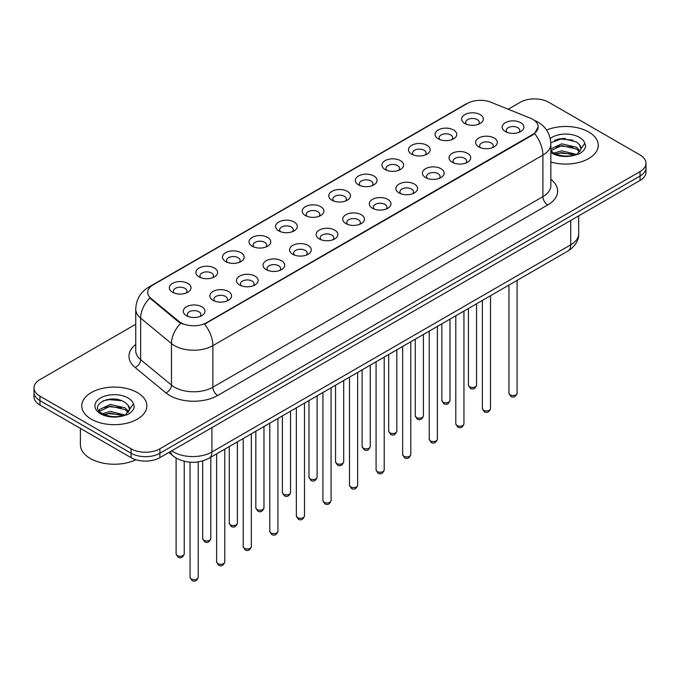 <?xml version="1.0" encoding="UTF-8"?>
<svg xmlns="http://www.w3.org/2000/svg" width="680" height="680" viewBox="0 0 680 680"><rect width="100%" height="100%" fill="white"/><g stroke="black" fill="none" stroke-linecap="round" stroke-linejoin="round"><path stroke-width="1.02" d="M438.235 138.822L438.235 138.822A10.854 6.264 180 0 1 438.235 129.965A10.854 6.264 180 0 1 453.585 129.965A10.854 6.264 180 0 1 453.585 138.822A10.854 6.264 180 0 1 438.235 138.822M451.809 139.655A6.783 3.919 0 0 0 452.693 137.717A6.783 3.919 0 0 0 450.712 134.946A6.783 3.919 0 0 0 443.317 134.096A6.783 3.919 0 0 0 439.127 137.717A6.783 3.919 0 0 0 440.019 139.655M411.663 154.165L411.663 154.165A10.854 6.264 180 0 1 411.663 145.307A10.854 6.264 180 0 1 427.014 145.307A10.854 6.264 180 0 1 427.014 154.165A10.854 6.264 180 0 1 411.663 154.165M425.229 154.998A6.783 3.919 0 0 0 426.122 153.059A6.783 3.919 0 0 0 424.133 150.288A6.783 3.919 0 0 0 416.747 149.439A6.783 3.919 0 0 0 412.556 153.059A6.783 3.919 0 0 0 413.449 154.998M385.092 169.507L385.092 169.507A10.854 6.264 180 0 1 385.092 160.65A10.854 6.264 180 0 1 400.444 160.65A10.854 6.264 180 0 1 400.444 169.507A10.854 6.264 180 0 1 385.092 169.507M398.659 170.34A6.783 3.919 0 0 0 399.551 168.402A6.783 3.919 0 0 0 397.562 165.631A6.783 3.919 0 0 0 390.167 164.781A6.783 3.919 0 0 0 385.985 168.402A6.783 3.919 0 0 0 386.869 170.34M358.513 184.85L358.513 184.85A10.854 6.264 180 0 1 358.513 175.993A10.854 6.264 180 0 1 373.864 175.993A10.854 6.264 180 0 1 373.864 184.85A10.854 6.264 180 0 1 358.513 184.85M372.087 185.682A6.783 3.919 0 0 0 372.971 183.744A6.783 3.919 0 0 0 370.991 180.974A6.783 3.919 0 0 0 363.596 180.123A6.783 3.919 0 0 0 359.405 183.744A6.783 3.919 0 0 0 360.298 185.682M331.942 200.192L331.942 200.192A10.854 6.264 180 0 1 331.942 191.335A10.854 6.264 180 0 1 347.293 191.335A10.854 6.264 180 0 1 347.293 200.192A10.854 6.264 180 0 1 331.942 200.192M345.508 201.025A6.783 3.919 0 0 0 346.4 199.087A6.783 3.919 0 0 0 344.411 196.316A6.783 3.919 0 0 0 337.017 195.466A6.783 3.919 0 0 0 332.834 199.087A6.783 3.919 0 0 0 333.719 201.025M305.371 215.534L305.371 215.534A10.854 6.264 180 0 1 305.371 206.678A10.854 6.264 180 0 1 320.714 206.678A10.854 6.264 180 0 1 320.714 215.534A10.854 6.264 180 0 1 305.371 215.534M318.937 216.368A6.783 3.919 0 0 0 319.829 214.429A6.783 3.919 0 0 0 317.841 211.658A6.783 3.919 0 0 0 310.445 210.808A6.783 3.919 0 0 0 306.255 214.429A6.783 3.919 0 0 0 307.148 216.368M278.791 230.877L278.791 230.877A10.854 6.264 180 0 1 278.791 222.02A10.854 6.264 180 0 1 294.142 222.02A10.854 6.264 180 0 1 294.142 230.877A10.854 6.264 180 0 1 278.791 230.877M292.366 231.71A6.783 3.919 0 0 0 293.25 229.772A6.783 3.919 0 0 0 291.261 227.001A6.783 3.919 0 0 0 283.875 226.151A6.783 3.919 0 0 0 279.684 229.772A6.783 3.919 0 0 0 280.576 231.71M252.221 246.22L252.221 246.22A10.854 6.264 180 0 1 252.221 237.362A10.854 6.264 180 0 1 267.572 237.362A10.854 6.264 180 0 1 267.572 246.22A10.854 6.264 180 0 1 252.221 246.22M265.786 247.052A6.783 3.919 0 0 0 266.679 245.114A6.783 3.919 0 0 0 264.69 242.344A6.783 3.919 0 0 0 257.295 241.494A6.783 3.919 0 0 0 253.113 245.114A6.783 3.919 0 0 0 253.997 247.052M225.641 261.562L225.641 261.562A10.854 6.264 180 0 1 225.641 252.705A10.854 6.264 180 0 1 240.992 252.705A10.854 6.264 180 0 1 240.992 261.562A10.854 6.264 180 0 1 225.641 261.562M239.215 262.395A6.783 3.919 0 0 0 240.1 260.457A6.783 3.919 0 0 0 238.119 257.686A6.783 3.919 0 0 0 230.724 256.836A6.783 3.919 0 0 0 226.533 260.457A6.783 3.919 0 0 0 227.426 262.395M199.07 276.904L199.07 276.904A10.854 6.264 180 0 1 199.07 268.048A10.854 6.264 180 0 1 214.421 268.048A10.854 6.264 180 0 1 214.421 276.904A10.854 6.264 180 0 1 199.07 276.904M212.636 277.738A6.783 3.919 0 0 0 213.529 275.8A6.783 3.919 0 0 0 211.54 273.028A6.783 3.919 0 0 0 204.153 272.178A6.783 3.919 0 0 0 199.963 275.8A6.783 3.919 0 0 0 200.846 277.738M172.499 292.247L172.499 292.247A10.854 6.264 180 0 1 172.499 283.39A10.854 6.264 180 0 1 187.85 283.39A10.854 6.264 180 0 1 187.85 292.247A10.854 6.264 180 0 1 172.499 292.247M186.065 293.08A6.783 3.919 0 0 0 186.957 291.142A6.783 3.919 0 0 0 184.969 288.371A6.783 3.919 0 0 0 177.573 287.521A6.783 3.919 0 0 0 173.383 291.142A6.783 3.919 0 0 0 174.275 293.08M464.814 123.48L464.814 123.48A10.854 6.264 180 0 1 464.814 114.622A10.854 6.264 180 0 1 480.165 114.622A10.854 6.264 180 0 1 480.165 123.48A10.854 6.264 180 0 1 464.814 123.48M478.38 124.312A6.783 3.919 0 0 0 479.272 122.374A6.783 3.919 0 0 0 477.284 119.603A6.783 3.919 0 0 0 469.888 118.754A6.783 3.919 0 0 0 465.706 122.374A6.783 3.919 0 0 0 466.59 124.312M478.771 146.88L478.771 146.88A10.854 6.264 180 0 1 478.771 138.023A10.854 6.264 180 0 1 494.122 138.023A10.854 6.264 180 0 1 494.122 146.88A10.854 6.264 180 0 1 478.771 146.88M492.337 147.713A6.783 3.919 0 0 0 493.229 145.775A6.783 3.919 0 0 0 491.24 143.004A6.783 3.919 0 0 0 483.854 142.154A6.783 3.919 0 0 0 479.663 145.775A6.783 3.919 0 0 0 480.548 147.713M452.2 162.222L452.2 162.222A10.854 6.264 180 0 1 452.2 153.365A10.854 6.264 180 0 1 467.542 153.365A10.854 6.264 180 0 1 467.551 162.222A10.854 6.264 180 0 1 452.2 162.222M465.766 163.055A6.783 3.919 0 0 0 466.659 161.118A6.783 3.919 0 0 0 464.669 158.346A6.783 3.919 0 0 0 457.274 157.496A6.783 3.919 0 0 0 453.084 161.118A6.783 3.919 0 0 0 453.976 163.055M425.62 177.565L425.62 177.565A10.854 6.264 180 0 1 425.62 168.708A10.854 6.264 180 0 1 440.971 168.708A10.854 6.264 180 0 1 440.971 177.565A10.854 6.264 180 0 1 425.62 177.565M439.195 178.398A6.783 3.919 0 0 0 440.079 176.46A6.783 3.919 0 0 0 438.098 173.689A6.783 3.919 0 0 0 430.703 172.839A6.783 3.919 0 0 0 426.513 176.46A6.783 3.919 0 0 0 427.405 178.398M399.05 192.907L399.05 192.907A10.854 6.264 180 0 1 399.05 184.05A10.854 6.264 180 0 1 414.4 184.05A10.854 6.264 180 0 1 414.4 192.907A10.854 6.264 180 0 1 399.05 192.907M412.615 193.74A6.783 3.919 0 0 0 413.508 191.803A6.783 3.919 0 0 0 411.519 189.031A6.783 3.919 0 0 0 404.124 188.181A6.783 3.919 0 0 0 399.942 191.803A6.783 3.919 0 0 0 400.826 193.74M372.478 208.25A10.854 6.264 180 0 1 372.47 208.25A10.854 6.264 180 0 1 372.478 199.393A10.854 6.264 180 0 1 387.821 199.393A10.854 6.264 180 0 1 387.821 208.25A10.854 6.264 180 0 1 372.478 208.25M386.045 209.083A6.783 3.919 0 0 0 386.937 207.145A6.783 3.919 0 0 0 384.948 204.374A6.783 3.919 0 0 0 377.553 203.524A6.783 3.919 0 0 0 373.363 207.145A6.783 3.919 0 0 0 374.255 209.083M345.899 223.593L345.899 223.593A10.854 6.264 180 0 1 345.899 214.736A10.854 6.264 180 0 1 361.25 214.736A10.854 6.264 180 0 1 361.25 223.593A10.854 6.264 180 0 1 345.899 223.593M359.474 224.425A6.783 3.919 0 0 0 360.357 222.487A6.783 3.919 0 0 0 358.368 219.716A6.783 3.919 0 0 0 350.982 218.867A6.783 3.919 0 0 0 346.791 222.487A6.783 3.919 0 0 0 347.684 224.425M319.328 238.935L319.328 238.935A10.854 6.264 180 0 1 319.328 230.078A10.854 6.264 180 0 1 334.679 230.078A10.854 6.264 180 0 1 334.679 238.935A10.854 6.264 180 0 1 319.328 238.935M332.894 239.768A6.783 3.919 0 0 0 333.786 237.83A6.783 3.919 0 0 0 331.798 235.059A6.783 3.919 0 0 0 324.402 234.209A6.783 3.919 0 0 0 320.221 237.83A6.783 3.919 0 0 0 321.104 239.768M292.749 254.277L292.749 254.277A10.854 6.264 180 0 1 292.749 245.421A10.854 6.264 180 0 1 308.1 245.421A10.854 6.264 180 0 1 308.1 254.277A10.854 6.264 180 0 1 292.749 254.277M306.323 255.111A6.783 3.919 0 0 0 307.207 253.173A6.783 3.919 0 0 0 305.226 250.401A6.783 3.919 0 0 0 297.832 249.551A6.783 3.919 0 0 0 293.641 253.173A6.783 3.919 0 0 0 294.534 255.111M266.177 269.62L266.177 269.62A10.854 6.264 180 0 1 266.177 260.763A10.854 6.264 180 0 1 281.528 260.763A10.854 6.264 180 0 1 281.528 269.62A10.854 6.264 180 0 1 266.177 269.62M279.743 270.453A6.783 3.919 0 0 0 280.636 268.515A6.783 3.919 0 0 0 278.647 265.744A6.783 3.919 0 0 0 271.252 264.894A6.783 3.919 0 0 0 267.07 268.515A6.783 3.919 0 0 0 267.954 270.453M239.606 284.962L239.606 284.962A10.854 6.264 180 0 1 239.606 276.106A10.854 6.264 180 0 1 254.949 276.106A10.854 6.264 180 0 1 254.949 284.962A10.854 6.264 180 0 1 239.606 284.962M253.173 285.796A6.783 3.919 0 0 0 254.065 283.857A6.783 3.919 0 0 0 252.076 281.087A6.783 3.919 0 0 0 244.681 280.236A6.783 3.919 0 0 0 240.49 283.857A6.783 3.919 0 0 0 241.383 285.796M213.027 300.305L213.027 300.305A10.854 6.264 180 0 1 213.027 291.448A10.854 6.264 180 0 1 228.378 291.448A10.854 6.264 180 0 1 228.378 300.305A10.854 6.264 180 0 1 213.027 300.305M226.601 301.138A6.783 3.919 0 0 0 227.486 299.2A6.783 3.919 0 0 0 225.496 296.429A6.783 3.919 0 0 0 218.11 295.579A6.783 3.919 0 0 0 213.919 299.2A6.783 3.919 0 0 0 214.812 301.138M186.456 315.648L186.456 315.648A10.854 6.264 180 0 1 186.456 306.791A10.854 6.264 180 0 1 201.807 306.791A10.854 6.264 180 0 1 201.807 315.648A10.854 6.264 180 0 1 186.456 315.648M200.022 316.481A6.783 3.919 0 0 0 200.915 314.543A6.783 3.919 0 0 0 198.925 311.772A6.783 3.919 0 0 0 191.531 310.922A6.783 3.919 0 0 0 187.349 314.543A6.783 3.919 0 0 0 188.232 316.481M505.342 131.537L505.342 131.537A10.854 6.264 180 0 1 505.342 122.681A10.854 6.264 180 0 1 520.693 122.681A10.854 6.264 180 0 1 520.693 131.537A10.854 6.264 180 0 1 505.342 131.537M518.917 132.37A6.783 3.919 0 0 0 519.8 130.432A6.783 3.919 0 0 0 517.82 127.661A6.783 3.919 0 0 0 510.425 126.811A6.783 3.919 0 0 0 506.235 130.432A6.783 3.919 0 0 0 507.127 132.37M530.383 118.201A18.317 10.574 180 0 1 532.831 119.382A18.317 10.574 180 0 1 538.194 126.862A18.317 10.574 180 0 1 532.831 134.334L206.652 322.66A18.317 10.574 180 0 1 178.695 321.24L151.036 298.444A18.317 10.574 180 0 1 147.721 292.375A18.317 10.574 180 0 1 153.094 284.894L467.432 103.411A18.317 10.574 180 0 1 490.883 102.229L530.383 118.201M588.71 131.988A32.563 18.802 0 0 0 546.575 130.058A32.563 18.802 0 0 1 588.71 131.988A32.563 18.802 0 0 1 598.247 145.273A32.563 18.802 0 0 0 588.71 131.988M137.334 392.581A32.563 18.802 0 0 0 101.847 388.51A32.563 18.802 0 0 0 81.753 405.875A32.563 18.802 0 0 0 91.29 419.169A32.563 18.802 0 0 0 126.769 423.249A32.563 18.802 0 0 0 146.871 405.875A32.563 18.802 0 0 0 137.334 392.581A32.563 18.802 0 0 0 101.847 388.51A32.563 18.802 0 0 0 81.753 405.875A32.563 18.802 0 0 0 91.29 419.169A32.563 18.802 0 0 0 126.769 423.249A32.563 18.802 0 0 0 146.871 405.875A32.563 18.802 0 0 0 137.334 392.581M538.194 126.862L534.608 133.594L532.831 134.878L204.587 324.13A23.741 13.71 60 0 1 212.882 345.644A27.132 15.665 180 0 1 174.513 345.644A27.132 15.665 180 0 1 171.47 343.553L140.649 318.138A27.132 15.665 180 0 1 135.745 309.153L135.745 350.693A27.132 15.665 0 0 0 140.649 359.686L171.47 385.092A27.132 15.665 0 0 0 174.513 387.183A27.132 15.665 0 0 0 212.882 387.183L542.904 196.647A27.132 15.665 0 0 0 550.851 185.572L550.851 144.032A27.132 15.665 180 0 1 542.904 155.108A23.741 13.71 -120 0 0 534.608 133.594M135.745 324.267L39.959 379.567A20.349 11.747 0 0 0 34 387.88L34 396.738A20.349 11.747 0 0 0 39.959 405.05L131.095 457.665L131.095 453.237A20.349 11.747 0 0 0 159.876 453.237L640.042 176.018A20.349 11.747 0 0 0 646 167.705A20.349 11.747 0 0 1 640.042 176.018L159.876 453.237A20.349 11.747 0 0 1 131.095 453.237L39.959 400.613L131.095 453.237L131.095 448.8A20.349 11.747 0 0 0 159.876 448.8L640.042 171.589A20.349 11.747 0 0 0 646 163.276A20.349 11.747 0 0 0 640.042 154.972L548.904 102.349A20.349 11.747 0 0 0 520.123 102.349L508.206 109.233M34 392.309A20.349 11.747 0 0 0 39.959 400.613A20.349 11.747 0 0 1 34 392.309M182.809 324.13L178.695 322.048L149.804 297.993A23.741 15.878 129.5 0 0 140.649 318.138L140.649 359.686A6.783 4.539 -50.5 0 1 135.099 367.464A33.915 19.584 180 0 1 135.745 344.488M550.851 162.01A32.563 18.802 0 0 0 598.247 145.273A32.563 18.802 0 0 1 550.851 162.01M34 387.88A20.349 11.747 0 0 0 39.959 396.185L131.095 448.8M113.943 399.075A27.132 15.665 0 0 0 106.122 399.806M565.318 138.474A27.132 15.665 0 0 0 557.498 139.204M131.095 457.665A20.349 11.747 0 0 0 159.876 457.665L640.042 180.446A20.349 11.747 0 0 0 646 172.142L646 163.276M550.851 150.756L553.401 152.813C559.334 156.034 566.346 156.851 574.438 155.278L578.748 154.02C582.887 151.895 585.191 149.243 585.641 146.064L584.792 143.31L581.026 148.597A15.334 8.857 0 0 0 579.292 144.508L576.546 142.01L562.581 138.456L550.817 142.74M580.796 149.651L577.048 154.173M553.851 153.077L561.722 150.85L576.691 154.428M572.738 154.139L560.515 153.094L555.662 153.969L561.722 152.609L574.991 155.159M550.851 148.954L561.722 143.82L576.529 147.28L580.1 150.994M550.851 150.714L561.722 145.579L576.529 149.039L579.505 151.827M579.292 144.508L581.017 148.809M554.506 140.242L560.515 139.018L572.891 140.114M555.637 146.94L560.515 146.055L572.738 147.101M80.393 428.392L80.393 444.652A33.915 19.584 0 0 0 90.329 458.498A33.915 19.584 0 0 0 135.941 459.731M129.421 410.252L129.642 409.199A15.334 8.857 0 0 0 127.916 405.11L125.171 402.611C111.035 392.606 87.482 405.662 102.017 413.414C107.959 416.627 114.971 417.452 123.063 415.879L127.372 414.622C131.512 412.497 133.807 409.844 134.266 406.666L133.416 403.911L125.672 414.774M102.476 413.678L110.338 411.451L125.316 415.029M121.355 414.74L109.131 413.686L104.278 414.57L110.338 413.21L123.615 415.76M99.034 410.839L99.501 409.504L110.338 404.421L125.154 407.881L128.715 411.596M99.459 411.341L110.338 406.181L125.154 409.64L128.129 412.428M127.916 405.11L129.633 409.411M103.122 400.843L109.131 399.619L121.507 400.716M104.261 407.541L109.131 406.657L121.355 407.702M206.652 322.66L206.652 323.204M178.695 321.24L178.695 322.048M151.036 298.444L151.036 299.243M532.831 134.334L532.831 134.878M217.685 395.497A6.783 3.919 60 0 1 212.882 387.183L212.882 345.644L542.904 155.108L542.904 196.647A6.783 3.919 60 0 0 547.697 204.96L217.685 395.497A33.915 19.584 180 0 1 169.711 395.497A33.915 19.584 180 0 1 165.911 392.878L135.099 367.464M550.851 144.032C550.392 134.274 546.108 126.956 537.99 122.085L534.565 120.411A23.741 11.118 112 0 0 534.242 120.292M151.07 286.28A23.741 13.71 -120 0 0 148.614 287.207C140.496 292.085 136.204 299.396 135.745 309.153M148.614 287.207L465.435 104.295A23.741 13.71 60 0 1 467.237 103.53M180.719 323.306A23.741 15.878 129.5 0 0 171.47 343.553L171.47 385.092A6.783 4.539 -50.5 0 1 165.911 392.878M550.851 179.358A33.915 19.584 180 0 1 547.697 204.96M159.876 448.8L159.876 457.665M640.042 171.589L640.042 180.446M39.959 396.185L39.959 405.05M171.725 450.823A27.132 15.665 0 0 0 173.553 451.988A27.132 15.665 0 0 0 211.922 451.988L570.724 244.834A27.132 15.665 0 0 0 578.671 233.758C578.875 240.49 575.288 246.253 567.919 251.048L209.117 458.201A13.566 7.837 60 0 0 211.922 451.988L211.922 427.618M570.724 220.464L570.724 244.834A13.566 7.837 60 0 1 567.919 251.048M170.629 451.46A13.566 9.078 129.5 0 0 172.992 455.872L168.869 452.472M517.089 393.193C515.746 396.856 513.672 397.927 510.841 396.414L508.946 393.193A4.072 2.346 0 0 0 510.144 394.859A4.072 2.346 0 0 0 514.582 395.369A4.072 2.346 0 0 0 517.089 393.193L517.089 280.389M469.608 386.801A4.072 2.346 0 0 0 474.045 387.311A4.072 2.346 0 0 0 476.561 385.135C475.218 388.798 473.135 389.87 470.313 388.348L468.418 385.135A4.072 2.346 0 0 0 469.608 386.801M490.518 408.536C489.175 412.199 487.092 413.27 484.271 411.757L482.375 408.536A4.072 2.346 0 0 0 483.565 410.201A4.072 2.346 0 0 0 488.002 410.712A4.072 2.346 0 0 0 490.518 408.536L490.518 295.732M463.938 423.878C462.604 427.541 460.521 428.613 457.7 427.1L455.804 423.878A4.072 2.346 0 0 0 456.994 425.544A4.072 2.346 0 0 0 461.431 426.054A4.072 2.346 0 0 0 463.938 423.878L463.938 311.075M437.367 439.221C436.024 442.884 433.942 443.955 431.12 442.442L429.225 439.221A4.072 2.346 0 0 0 430.423 440.887A4.072 2.346 0 0 0 434.851 441.396A4.072 2.346 0 0 0 437.367 439.221L437.367 326.417M410.796 454.563C409.453 458.226 407.371 459.298 404.549 457.785L402.653 454.563A4.072 2.346 0 0 0 403.844 456.229A4.072 2.346 0 0 0 408.28 456.739A4.072 2.346 0 0 0 410.796 454.563L410.796 341.76M443.037 402.144A4.072 2.346 0 0 0 447.474 402.653A4.072 2.346 0 0 0 449.981 400.477C448.647 404.141 446.565 405.212 443.734 403.69L441.847 400.477A4.072 2.346 0 0 0 443.037 402.144M416.457 417.486A4.072 2.346 0 0 0 420.894 417.996A4.072 2.346 0 0 0 423.411 415.82C422.067 419.483 419.985 420.554 417.163 419.033L415.267 415.82A4.072 2.346 0 0 0 416.457 417.486M389.887 432.828A4.072 2.346 0 0 0 394.324 433.339A4.072 2.346 0 0 0 396.831 431.162C395.497 434.826 393.414 435.897 390.592 434.375L388.697 431.162A4.072 2.346 0 0 0 389.887 432.828M584.792 143.31A19.405 11.203 0 0 0 579.411 137.351A19.405 11.203 0 0 0 550.231 138.507M550.851 152.499A19.405 11.203 0 0 0 551.965 153.195A19.405 11.203 0 0 0 574.438 155.278M133.416 403.911A19.405 11.203 0 0 0 128.035 397.953A19.405 11.203 0 0 0 100.589 397.953A19.405 11.203 0 0 0 100.589 413.797A19.405 11.203 0 0 0 123.063 415.879M384.217 469.906C382.882 473.569 380.8 474.64 377.969 473.127L376.082 469.906A4.072 2.346 0 0 0 377.273 471.571A4.072 2.346 0 0 0 381.709 472.081A4.072 2.346 0 0 0 384.217 469.906L384.217 357.102M357.646 485.248C356.303 488.912 354.221 489.983 351.399 488.469L349.503 485.248A4.072 2.346 0 0 0 350.693 486.914A4.072 2.346 0 0 0 355.13 487.424A4.072 2.346 0 0 0 357.646 485.248L357.646 372.445M331.075 500.59C329.732 504.254 327.649 505.325 324.827 503.812L322.932 500.59A4.072 2.346 0 0 0 324.122 502.256A4.072 2.346 0 0 0 328.559 502.767A4.072 2.346 0 0 0 331.075 500.59L331.075 387.787M363.315 448.171A4.072 2.346 0 0 0 367.744 448.681A4.072 2.346 0 0 0 370.26 446.505C368.917 450.168 366.834 451.239 364.012 449.718L362.117 446.505A4.072 2.346 0 0 0 363.315 448.171M336.736 463.513A4.072 2.346 0 0 0 341.173 464.023A4.072 2.346 0 0 0 343.689 461.848C342.346 465.511 340.263 466.582 337.442 465.06L335.546 461.848A4.072 2.346 0 0 0 336.736 463.513M310.165 478.856A4.072 2.346 0 0 0 314.602 479.366A4.072 2.346 0 0 0 317.109 477.19C315.775 480.853 313.692 481.925 310.87 480.403L308.975 477.19A4.072 2.346 0 0 0 310.165 478.856M304.495 515.933C303.152 519.596 301.078 520.667 298.248 519.154L296.352 515.933A4.072 2.346 0 0 0 297.551 517.599A4.072 2.346 0 0 0 301.988 518.109A4.072 2.346 0 0 0 304.495 515.933L304.495 403.129M277.925 531.275C276.582 534.939 274.499 536.01 271.677 534.497L269.781 531.275A4.072 2.346 0 0 0 270.971 532.942A4.072 2.346 0 0 0 275.409 533.452A4.072 2.346 0 0 0 277.925 531.275L277.925 418.472M251.345 546.618C250.01 550.281 247.928 551.352 245.106 549.84L243.21 546.618A4.072 2.346 0 0 0 244.4 548.284A4.072 2.346 0 0 0 248.838 548.794A4.072 2.346 0 0 0 251.345 546.618L251.345 433.815M224.774 561.961C223.431 565.624 221.349 566.695 218.526 565.182L216.631 561.961A4.072 2.346 0 0 0 217.829 563.626A4.072 2.346 0 0 0 222.258 564.137A4.072 2.346 0 0 0 224.774 561.961L224.774 449.157M198.203 577.303C196.86 580.966 194.778 582.038 191.956 580.524L190.06 577.303A4.072 2.346 0 0 0 191.25 578.969A4.072 2.346 0 0 0 195.687 579.479A4.072 2.346 0 0 0 198.203 577.303L198.203 461.907M283.585 494.198A4.072 2.346 0 0 0 288.023 494.708A4.072 2.346 0 0 0 290.538 492.533C289.195 496.196 287.113 497.267 284.291 495.745L282.396 492.533A4.072 2.346 0 0 0 283.585 494.198M257.014 509.541A4.072 2.346 0 0 0 261.451 510.051A4.072 2.346 0 0 0 263.968 507.875C262.625 511.538 260.542 512.61 257.72 511.088L255.825 507.875A4.072 2.346 0 0 0 257.014 509.541M230.444 524.884A4.072 2.346 0 0 0 234.88 525.394A4.072 2.346 0 0 0 237.388 523.217C236.053 526.881 233.971 527.952 231.141 526.431L229.245 523.217A4.072 2.346 0 0 0 230.444 524.884M203.864 540.226A4.072 2.346 0 0 0 208.301 540.736A4.072 2.346 0 0 0 210.817 538.56C209.474 542.223 207.392 543.294 204.569 541.773L202.674 538.56A4.072 2.346 0 0 0 203.864 540.226M177.293 555.568A4.072 2.346 0 0 0 181.73 556.078A4.072 2.346 0 0 0 184.237 553.902C182.903 557.566 180.82 558.637 177.998 557.115L176.103 553.902A4.072 2.346 0 0 0 177.293 555.568M465.435 104.295L469.787 102.263M209.117 458.201C198.194 463.683 187.281 463.683 176.358 458.201L172.992 455.872M578.671 233.758L578.671 215.874M508.946 393.193L508.946 285.09M476.561 385.135L476.561 303.79M468.418 385.135L468.418 308.49M482.375 408.536L482.375 300.433M455.804 423.878L455.804 315.775M429.225 439.221L429.225 331.118M402.653 454.563L402.653 346.46M449.981 400.477L449.981 319.132M441.847 400.477L441.847 323.833M423.411 415.82L423.411 334.475M415.267 415.82L415.267 339.175M396.831 431.162L396.831 349.817M388.697 431.162L388.697 354.518M376.082 469.906L376.082 361.802M349.503 485.248L349.503 377.145M322.932 500.59L322.932 392.488M370.26 446.505L370.26 365.16M362.117 446.505L362.117 369.861M343.689 461.848L343.689 380.502M335.546 461.848L335.546 385.203M317.109 477.19L317.109 395.845M308.975 477.19L308.975 400.546M296.352 515.933L296.352 407.83M269.781 531.275L269.781 423.173M243.21 546.618L243.21 438.515M216.631 561.961L216.631 453.858M190.06 577.303L190.06 462.213M290.538 492.533L290.538 411.188M282.396 492.533L282.396 415.888M263.968 507.875L263.968 426.53M255.825 507.875L255.825 431.23M237.388 523.217L237.388 441.873M229.245 523.217L229.245 446.573M210.817 538.56L210.817 457.215M202.674 538.56L202.674 460.921M184.237 553.902L184.237 461.304M176.103 553.902L176.103 458.048"/></g></svg>
